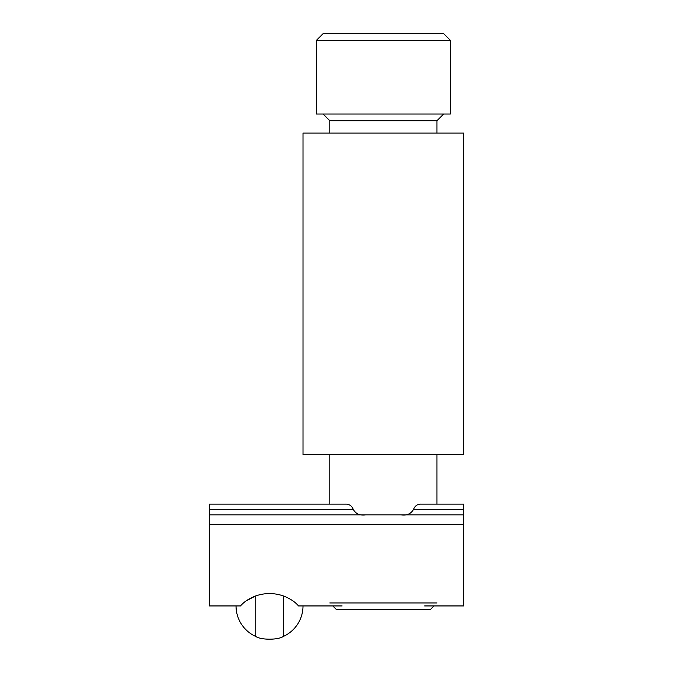 <?xml version="1.0" encoding="UTF-8"?>
<svg xmlns="http://www.w3.org/2000/svg" width="673" height="673" viewBox="0 0 673 673"><rect width="100%" height="100%" fill="white"/><g stroke="black" fill="none" stroke-linecap="round" stroke-linejoin="round"><path stroke-width="1.01" d="M463.756 454.578L303.01 454.578L303.01 133.086L463.756 133.086L463.756 454.578M323.107 114.023L329.804 120.719L436.962 120.719L443.667 114.023M436.962 602.958L329.804 602.958M412.465 114.023L316.411 114.023L316.411 40.346L450.363 40.346L450.363 114.023L412.465 114.023M450.363 40.346L443.667 33.65L323.107 33.65L316.411 40.346M332.79 605.944L336.5 609.654L430.266 609.654L433.984 605.944M236.038 605.944A33.49 33.49 0 0 0 255.765 636.473L255.765 595.899C264.935 592.787 274.104 592.787 283.283 595.899C290.071 598.549 295.153 601.898 298.526 605.944L342.136 605.944M255.765 636.473C260.914 640.09 278.134 640.09 283.283 636.473L283.283 595.899M323.107 514.853L209.244 514.853L209.244 524.334L463.756 524.334L463.756 504.136L421.273 504.136C417.563 503.993 414.955 505.776 413.458 509.495C410.9 513.894 406.803 515.686 401.158 514.853L443.667 514.853M209.244 514.853L365.616 514.853C359.92 515.644 355.824 513.861 353.308 509.495C351.811 505.776 349.203 503.993 345.493 504.136L209.244 504.136L209.244 514.853L463.756 514.853M436.962 454.578L436.962 504.136L463.756 504.136M443.667 504.136L421.273 504.136M463.756 524.334L463.756 605.944L424.638 605.944M345.493 504.136L209.244 504.136M255.454 596.009L246.158 600.888M240.64 605.809L240.522 605.944C243.895 601.898 248.976 598.549 255.765 595.899M209.244 524.334L209.244 605.944L240.522 605.944M413.458 509.495L463.756 509.495M353.308 509.495L209.244 509.495M329.804 120.719L329.804 133.086M329.804 454.578L329.804 504.136M436.962 120.719L436.962 133.086M283.283 636.473A33.49 33.49 0 0 0 303.01 605.944"/></g></svg>
